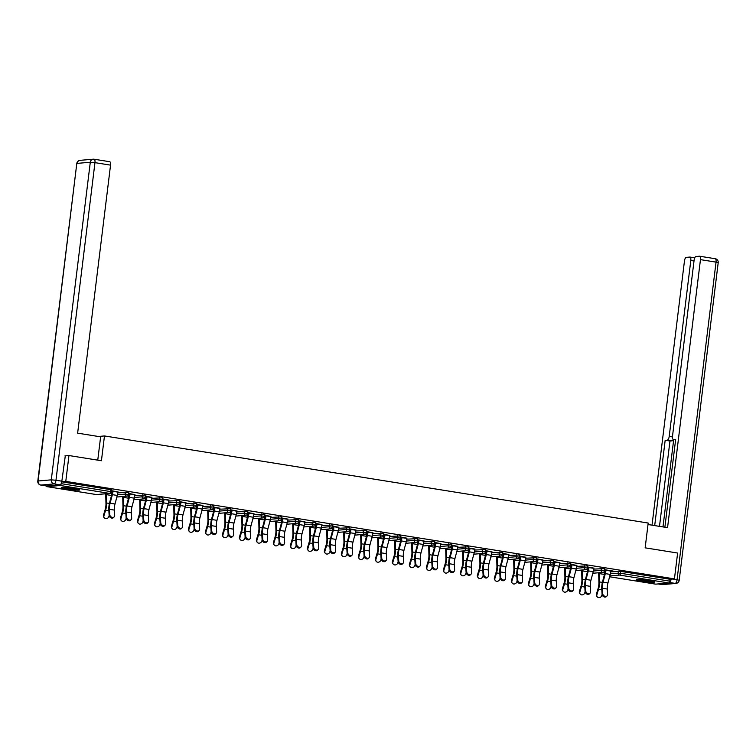 <?xml version="1.0" encoding="UTF-8"?>
<svg xmlns="http://www.w3.org/2000/svg" width="756" height="756" viewBox="0 0 756 756"><rect width="100%" height="100%" fill="white"/><g stroke="black" fill="none" stroke-linecap="round" stroke-linejoin="round"><path stroke-width="1.13" d="M66.915 489.094A9.318 0.822 -173 0 0 79.796 489.916A9.318 0.822 -173 0 0 74.192 488.461A9.318 0.822 -173 0 0 61.312 487.639A9.318 0.822 -173 0 0 66.915 489.094M641.797 581.184A9.318 0.822 -173 0 0 654.677 581.997A9.318 0.822 -173 0 0 649.073 580.551A9.318 0.822 -173 0 0 636.193 579.729A9.318 0.822 -173 0 0 641.797 581.184M111.302 494.462L111.784 494.537M128.303 497.183L128.785 497.259M145.294 499.905L145.776 499.981M162.294 502.627L162.776 502.702M179.295 505.348L179.777 505.433M196.295 508.07L196.768 508.155M213.286 510.801L213.768 510.876M230.287 513.522L230.769 513.598M247.288 516.244L247.77 516.32M264.279 518.966L264.761 519.041M281.279 521.687L281.761 521.763M298.28 524.409L298.762 524.484M315.28 527.13L315.762 527.215M332.271 529.861L332.753 529.937M349.272 532.583L349.754 532.659M366.273 535.305L366.755 535.38M383.273 538.026L383.755 538.102M400.264 540.748L400.746 540.823M417.265 543.47L417.747 543.545M434.265 546.191L434.747 546.267M451.266 548.913L451.738 548.998M468.257 551.644L468.739 551.719M485.257 554.365L485.739 554.441M502.258 557.087L502.74 557.163M519.249 559.809L519.731 559.884M536.25 562.53L536.732 562.606M553.25 565.252L553.732 565.327M570.251 567.973L570.733 568.058M587.242 570.704L587.724 570.78M604.242 573.426L604.724 573.502M64.959 455.887L68.957 455.537L101.427 460.735L104.47 435.947L98.374 436.477M104.47 435.947L648.194 523.039L645.152 547.835L677.622 553.033L674.447 578.888L670.081 579.276L620.723 571.366L620.487 573.256L669.844 581.166L670.081 579.276M669.844 581.166A1.795 0.68 99.1 0 1 668.928 582.989L655.717 584.152A1.795 0.68 99.1 0 1 655.65 584.142A1.795 0.68 99.1 0 1 655.594 584.123M68.957 455.537L65.781 481.392L674.447 578.888M46.588 485.985A1.795 0.68 -80.9 0 0 46.995 486.647A1.795 0.68 -80.9 0 0 47.061 486.647L60.272 485.494A1.795 0.68 -80.9 0 0 61.189 483.66L61.198 483.604M61.765 481.742L65.781 481.392M604.696 569.722L613.069 571.063M604.687 569.873L605.991 570.081M610.895 570.865L613.05 571.215M605.197 571.423L604.431 571.3M604.403 571.442L605.178 571.564M117.823 492.865L127.773 492.402L128.851 492.685L128.624 494.575L125.212 494.093L125.439 492.203M61.746 481.827L110.782 489.68L111.86 489.964L111.623 491.854L110.546 491.57L110.782 489.68M610.763 571.829L620.723 571.366M134.955 494.632L128.756 493.488M128.737 493.63L130.051 493.838M128.463 495.208L129.229 495.331M129.257 495.18L128.492 495.057M151.824 498.317L161.775 497.845L162.852 498.128L162.616 500.018L159.204 499.536L159.44 497.646M168.947 500.075L162.748 498.932M162.729 499.073L164.043 499.291M162.455 500.652L163.22 500.774M163.249 500.623L162.483 500.5M185.815 503.761L195.766 503.298L196.844 503.572L196.617 505.462L193.205 504.98L193.432 503.09M202.948 505.518L196.749 504.375M196.73 504.526L198.044 504.734M196.456 506.095L197.221 506.218M197.25 506.076L196.484 505.953M219.816 509.204L229.767 508.741L230.845 509.024L230.608 510.905L227.197 510.432L227.433 508.542M236.94 510.962L230.741 509.818M230.722 509.969L232.035 510.177M230.448 511.538L231.213 511.661M231.241 511.519L230.476 511.396M253.808 514.647L263.759 514.184L264.836 514.467L264.609 516.357L261.198 515.875L261.425 513.986M270.931 516.414L264.742 515.271M264.723 515.412L266.036 515.62M264.449 516.991L265.214 517.113M265.243 516.962L264.477 516.839M287.8 520.1L297.76 519.637L298.837 519.911L298.601 521.801L295.19 521.319L295.426 519.429M304.933 521.857L298.733 520.714M298.714 520.856L300.028 521.073M298.44 522.434L299.206 522.557M299.234 522.415L298.469 522.292M321.801 525.543L331.752 525.08L332.829 525.354L332.602 527.244L329.181 526.762L329.418 524.881M338.924 527.301L332.735 526.157M332.716 526.308L334.029 526.516M332.442 527.877L333.207 528M333.235 527.858L332.47 527.735M355.792 530.986L365.753 530.523L366.83 530.807L366.594 532.697L363.182 532.215L363.409 530.325M372.925 532.744L366.726 531.6M366.707 531.751L368.021 531.959M366.433 533.32L367.199 533.443M367.227 533.301L366.462 533.178M389.794 536.429L399.744 535.966L400.822 536.25L400.595 538.14L397.174 537.658L397.41 535.768M406.917 538.196L400.727 537.053M400.708 537.195L402.012 537.412M400.434 538.773L401.2 538.896M401.228 538.745L400.463 538.622M423.785 541.882L433.736 541.419L434.823 541.693L434.587 543.583L431.175 543.101L431.402 541.211M440.918 543.64L434.719 542.496M434.7 542.647L436.014 542.855M434.426 544.216L435.191 544.339M435.22 544.197L434.454 544.074M457.786 547.325L467.737 546.862L468.815 547.136L468.578 549.026L465.167 548.544L465.403 546.664M474.91 549.083L468.72 547.939M468.701 548.091L470.005 548.298M468.427 549.659L469.192 549.782M469.211 549.64L468.455 549.517M491.778 552.768L501.729 552.305L502.806 552.589L502.579 554.479L499.168 553.997L499.395 552.107M508.911 554.526L502.712 553.383M502.693 553.534L504.006 553.742M502.419 555.112L503.184 555.235M503.212 555.084L502.447 554.961M525.779 558.212L535.73 557.748L536.807 558.032L536.571 559.922L533.16 559.44L533.396 557.55M542.902 559.979L536.703 558.835M536.694 558.977L537.998 559.194M536.42 560.555L537.185 560.678M537.204 560.527L536.439 560.404M559.771 563.664L569.722 563.201L570.799 563.475L570.572 565.365L567.161 564.883L567.387 562.993M576.904 565.422L570.704 564.278M570.685 564.43L571.999 564.637M570.411 565.998L571.177 566.121M571.205 565.979L570.44 565.857M593.772 569.107L603.723 568.644L604.8 568.918L604.564 570.808L601.152 570.336L601.389 568.446M587.412 568.72L588.177 568.843M588.206 568.701L587.44 568.578M593.895 568.143L587.705 567M587.686 567.151L589 567.359M576.771 566.386L586.722 565.923L587.799 566.197L587.573 568.087L584.152 567.605L584.388 565.724M553.411 563.277L554.176 563.4M554.205 563.248L553.439 563.135M559.903 562.7L553.704 561.557M553.685 561.699L554.998 561.916M542.77 560.943L552.731 560.47L553.808 560.754L553.572 562.644L550.16 562.162L550.396 560.272M519.419 557.833L520.185 557.956M520.213 557.805L519.448 557.682M525.902 557.257L519.712 556.114M519.693 556.255L521.007 556.463M508.779 555.49L518.729 555.027L519.807 555.31L519.58 557.2L516.168 556.718L516.395 554.828M485.418 552.381L486.184 552.504M486.212 552.362L485.447 552.239M491.91 551.804L485.711 550.661M485.692 550.812L487.006 551.02M474.787 550.047L484.738 549.584L485.815 549.867L485.579 551.748L482.167 551.275L482.404 549.385M451.426 546.938L452.192 547.06M452.22 546.919L451.455 546.796M457.919 546.361L451.719 545.218M451.701 545.369L453.014 545.577M440.786 544.603L450.737 544.14L451.814 544.414L451.587 546.304L448.176 545.823L448.402 543.933M417.425 541.494L418.191 541.617M418.219 541.466L417.454 541.343M423.918 540.918L417.718 539.775M417.699 539.916L419.013 540.134M406.794 539.16L416.745 538.688L417.822 538.971L417.586 540.861L414.175 540.379L414.411 538.489M383.434 536.051L384.199 536.174M384.228 536.023L383.462 535.9M389.926 535.465L383.727 534.331M383.708 534.473L385.021 534.681M372.793 533.708L382.744 533.245L383.821 533.528L383.594 535.418L380.183 534.936L380.41 533.046M349.433 530.599L350.208 530.721M350.226 530.58L349.461 530.457M355.925 530.022L349.726 528.879M349.716 529.03L351.02 529.238M338.801 528.264L348.752 527.801L349.83 528.075L349.593 529.965L346.182 529.493L346.418 527.603M315.441 525.155L316.206 525.278M316.235 525.137L315.469 525.014M321.933 524.579L315.734 523.435M315.715 523.587L317.029 523.795M304.8 522.821L314.751 522.358L315.828 522.632L315.602 524.522L312.19 524.04L312.417 522.15M281.449 519.712L282.215 519.835M282.234 519.684L281.468 519.561M287.932 519.136L281.733 517.992M281.723 518.134L283.027 518.351M270.809 517.378L280.76 516.906L281.837 517.189L281.601 519.079L278.189 518.597L278.425 516.707M247.448 514.269L248.214 514.392M248.242 514.241L247.477 514.118M253.94 513.683L247.741 512.549M247.722 512.691L249.036 512.899M236.808 511.925L246.758 511.462L247.836 511.746L247.609 513.636L244.197 513.154L244.424 511.264M213.457 508.816L214.222 508.939M214.241 508.797L213.485 508.675M219.939 508.24L213.75 507.096M213.731 507.248L215.035 507.456M202.816 506.482L212.767 506.019L213.844 506.293L213.608 508.183L210.196 507.711L210.433 505.821M179.456 503.373L180.221 503.496M180.249 503.354L179.484 503.231M185.948 502.797L179.748 501.653M179.73 501.804L181.043 502.012M168.815 501.039L178.766 500.576L179.852 500.85L179.616 502.74L176.205 502.258L176.431 500.368M145.464 497.93L146.229 498.053M146.258 497.902L145.492 497.779M151.947 497.353L145.757 496.21M145.738 496.352L147.042 496.569M134.823 495.586L144.774 495.123L145.851 495.407L145.624 497.297L142.204 496.815L142.44 494.925M111.463 492.487L112.228 492.61M112.257 492.458L111.491 492.336M117.955 491.901L111.756 490.757M111.737 490.909L113.05 491.117M607.153 595.804L606.529 596.493A2.684 2.145 -137.8 0 1 603.846 596.786A2.684 2.145 -137.8 0 1 602.088 594.292L602.712 593.602A2.684 2.145 42.2 0 0 604.479 596.097A2.684 2.145 42.2 0 0 607.153 595.804A2.684 2.145 42.2 0 0 607.616 594.386L607.285 589.056A8.004 3.062 99.1 0 1 607.408 585.749A8.004 3.062 99.1 0 1 607.947 582.961L610.224 574.409A9.554 3.648 -80.9 0 0 610.867 571.082L610.914 570.723M602.712 593.602L602.381 588.272A8.004 3.062 99.1 0 1 602.504 584.964A8.004 3.062 99.1 0 1 603.042 582.177L605.329 573.624A9.554 3.648 -80.9 0 0 605.962 570.298L606.01 569.929M605.405 569.986L605.358 570.345A8.004 3.062 99.1 0 1 604.819 573.133L602.541 581.695A9.554 3.648 -80.9 0 0 601.899 585.012A9.554 3.648 -80.9 0 0 601.757 588.962L602.088 594.292M599.338 572.689A8.004 3.062 -80.9 0 0 599.338 573.615L599.546 581.95A9.554 3.648 99.1 0 1 599.376 585.238A9.554 3.648 99.1 0 1 598.544 589.245L596.881 594.755A2.684 2.344 141.8 0 0 597.221 596.805L596.749 596.21A2.684 2.344 -38.2 0 1 596.408 594.15L598.072 588.64A8.004 3.062 -80.9 0 0 598.771 585.286A8.004 3.062 -80.9 0 0 598.913 582.536L598.705 574.201A9.554 3.648 99.1 0 1 598.714 572.746M597.221 596.805A2.684 2.344 141.8 0 0 601.785 595.539L602.107 594.481M604.252 571.63L604.384 571.649A8.004 3.062 -80.9 0 0 604.242 574.399L604.261 575.24M652.22 581.128A8.061 0.709 7 0 1 639.141 579.568A8.061 0.709 7 0 1 638.792 579.483M637.988 579.465A9.252 0.813 -173 0 0 638.196 579.521A9.252 0.813 -173 0 0 652.995 581.307M77.339 489.037A8.061 0.709 7 0 1 71.622 488.659A8.061 0.709 7 0 1 63.91 487.393M63.107 487.384A9.252 0.813 -173 0 0 71.754 488.782A9.252 0.813 -173 0 0 78.114 489.217M648.005 524.522L667.557 527.65L700.462 259.629A3.582 1.37 -80.9 0 0 699.631 256.218A3.582 1.37 -80.9 0 0 699.498 256.218L695.955 256.52A3.582 1.37 -80.9 0 0 694.112 260.187L672.519 436.108A3.582 1.37 -80.9 0 0 673.35 439.529A3.582 1.37 -80.9 0 0 673.483 439.529L675.609 439.869M664.883 527.225L675.675 439.34L673.483 439.529M694.017 260.99L690.804 260.48A3.582 1.37 -80.9 0 0 689.963 257.059A3.582 1.37 -80.9 0 0 689.831 257.059L686.287 257.371A3.582 1.37 -80.9 0 0 684.454 261.028L652.022 525.165M675.609 439.888L673.35 439.529A3.582 1.37 99.1 0 1 672.16 440.833L665.176 440.257L654.696 525.59M667.368 440.068A3.582 1.37 -80.9 0 0 669.202 436.401L672.453 436.921M690.804 260.48L669.202 436.401M669.495 582.413A3.582 1.37 -80.9 0 0 671.111 579.181M673.7 439.586L662.974 526.913M672.16 440.833L669.967 441.022L659.487 526.356M669.967 441.022L665.176 440.257M97.76 460.149L100.624 436.836L77.632 433.15L110.546 165.139L94.963 162.644L55.963 480.249L61.85 481.185L65.29 455.859M46.806 486.004L60.017 484.851L54.13 483.906L40.918 485.059L46.806 486.004A3.582 1.37 99.1 0 1 46.674 486.004A3.582 1.37 99.1 0 1 46.551 485.966M109.582 161.718A3.582 1.37 99.1 0 1 109.714 161.718A3.582 1.37 99.1 0 1 110.546 165.139M61.85 481.185A3.582 1.37 99.1 0 1 60.017 484.851M590.162 593.082L589.529 593.772A2.684 2.145 -137.8 0 1 586.854 594.065A2.684 2.145 -137.8 0 1 585.087 591.57L585.72 590.88A2.684 2.145 42.2 0 0 587.478 593.375A2.684 2.145 42.2 0 0 590.162 593.082A2.684 2.145 42.2 0 0 590.616 591.664L590.294 586.335A8.004 3.062 99.1 0 1 590.408 583.027A8.004 3.062 99.1 0 1 590.946 580.239L593.233 571.687A9.554 3.648 -80.9 0 0 593.876 568.361L593.914 567.992M585.72 590.88L585.39 585.541A8.004 3.062 99.1 0 1 585.503 582.243A8.004 3.062 99.1 0 1 586.042 579.455L588.329 570.893A9.554 3.648 -80.9 0 0 588.971 567.576L589.009 567.208M588.404 567.265L588.366 567.624A8.004 3.062 99.1 0 1 587.828 570.411L585.541 578.973A9.554 3.648 -80.9 0 0 584.898 582.29A9.554 3.648 -80.9 0 0 584.757 586.24L585.087 591.57M573.161 590.351L572.528 591.05A2.684 2.145 -137.8 0 1 569.854 591.343A2.684 2.145 -137.8 0 1 568.087 588.848L568.72 588.159A2.684 2.145 42.2 0 0 570.487 590.653A2.684 2.145 42.2 0 0 573.161 590.351A2.684 2.145 42.2 0 0 573.624 588.943L573.294 583.604A8.004 3.062 99.1 0 1 573.407 580.306A8.004 3.062 99.1 0 1 573.946 577.518L576.233 568.956A9.554 3.648 -80.9 0 0 576.875 565.639L576.923 565.271M568.72 588.159L568.389 582.819A8.004 3.062 99.1 0 1 568.512 579.521A8.004 3.062 99.1 0 1 569.041 576.733L571.328 568.172A9.554 3.648 -80.9 0 0 571.971 564.855L572.018 564.486M571.413 564.543L571.366 564.902A8.004 3.062 99.1 0 1 570.827 567.69L568.54 576.242A9.554 3.648 -80.9 0 0 567.898 579.568A9.554 3.648 -80.9 0 0 567.756 583.519L568.087 588.848M556.161 587.629L555.528 588.329A2.684 2.145 -137.8 0 1 552.853 588.622A2.684 2.145 -137.8 0 1 551.086 586.127L551.719 585.437A2.684 2.145 42.2 0 0 553.486 587.932A2.684 2.145 42.2 0 0 556.161 587.629A2.684 2.145 42.2 0 0 556.624 586.221L556.293 580.882A8.004 3.062 99.1 0 1 556.416 577.584A8.004 3.062 99.1 0 1 556.955 574.796L559.232 566.235A9.554 3.648 -80.9 0 0 559.875 562.918L559.922 562.549M551.719 585.437L551.389 580.098A8.004 3.062 99.1 0 1 551.511 576.79A8.004 3.062 99.1 0 1 552.05 574.012L554.328 565.45A9.554 3.648 -80.9 0 0 554.97 562.124L555.017 561.765M554.413 561.821L554.365 562.18A8.004 3.062 99.1 0 1 553.827 564.968L551.54 573.52A9.554 3.648 -80.9 0 0 550.907 576.847A9.554 3.648 -80.9 0 0 550.765 580.797L551.086 586.127M539.16 584.908L538.537 585.607A2.684 2.145 -137.8 0 1 535.853 585.9A2.684 2.145 -137.8 0 1 534.095 583.405L534.719 582.715A2.684 2.145 42.2 0 0 536.486 585.201A2.684 2.145 42.2 0 0 539.16 584.908A2.684 2.145 42.2 0 0 539.623 583.5L539.293 578.16A8.004 3.062 99.1 0 1 539.415 574.853A8.004 3.062 99.1 0 1 539.954 572.075L542.241 563.513A9.554 3.648 -80.9 0 0 542.874 560.187L542.921 559.827M534.719 582.715L534.397 577.376A8.004 3.062 99.1 0 1 534.511 574.069A8.004 3.062 99.1 0 1 535.05 571.29L537.336 562.729A9.554 3.648 -80.9 0 0 537.979 559.402L538.017 559.043M537.412 559.1L537.365 559.459A8.004 3.062 99.1 0 1 536.826 562.247L534.549 570.799A9.554 3.648 -80.9 0 0 533.906 574.125A9.554 3.648 -80.9 0 0 533.764 578.066L534.095 583.405M522.169 582.186L521.536 582.876A2.684 2.145 -137.8 0 1 518.862 583.178A2.684 2.145 -137.8 0 1 517.095 580.684L517.728 579.984A2.684 2.145 42.2 0 0 519.485 582.479A2.684 2.145 42.2 0 0 522.169 582.186A2.684 2.145 42.2 0 0 522.623 580.769L522.302 575.439A8.004 3.062 99.1 0 1 522.415 572.131A8.004 3.062 99.1 0 1 522.954 569.353L525.24 560.791A9.554 3.648 -80.9 0 0 525.883 557.465L525.921 557.106M517.728 579.984L517.397 574.654A8.004 3.062 99.1 0 1 517.51 571.347A8.004 3.062 99.1 0 1 518.049 568.569L520.336 560.007A9.554 3.648 -80.9 0 0 520.978 556.681L521.026 556.322M520.412 556.369L520.374 556.737A8.004 3.062 99.1 0 1 519.835 559.516L517.548 568.077A9.554 3.648 -80.9 0 0 516.906 571.404A9.554 3.648 -80.9 0 0 516.764 575.344L517.095 580.684M582.337 569.967A8.004 3.062 -80.9 0 0 582.337 570.893L582.545 579.228A9.554 3.648 99.1 0 1 582.375 582.517A9.554 3.648 99.1 0 1 581.544 586.524L579.88 592.024A2.684 2.344 141.8 0 0 580.221 594.084L579.757 593.488A2.684 2.344 -38.2 0 1 579.408 591.428L581.071 585.919A8.004 3.062 -80.9 0 0 581.77 582.564A8.004 3.062 -80.9 0 0 581.912 579.814L581.704 571.479A9.554 3.648 99.1 0 1 581.723 570.024M580.221 594.084A2.684 2.344 141.8 0 0 584.785 592.817L585.106 591.759M587.251 568.909L587.384 568.928A8.004 3.062 -80.9 0 0 587.242 571.678L587.261 572.519M565.346 567.246A8.004 3.062 -80.9 0 0 565.337 568.162L565.554 576.507A9.554 3.648 99.1 0 1 565.384 579.786A9.554 3.648 99.1 0 1 564.543 583.793L562.889 589.302A2.684 2.344 141.8 0 0 563.229 591.362L562.757 590.767A2.684 2.344 -38.2 0 1 562.417 588.707L564.07 583.197A8.004 3.062 -80.9 0 0 564.77 579.843A8.004 3.062 -80.9 0 0 564.912 577.093L564.704 568.758A9.554 3.648 99.1 0 1 564.723 567.302M563.229 591.362A2.684 2.344 141.8 0 0 567.784 590.086L568.106 589.037M570.251 566.178L570.383 566.206A8.004 3.062 -80.9 0 0 570.241 568.956L570.27 569.788M548.346 564.524A8.004 3.062 -80.9 0 0 548.346 565.441L548.554 573.785A9.554 3.648 99.1 0 1 548.383 577.064A9.554 3.648 99.1 0 1 547.552 581.071L545.889 586.58A2.684 2.344 141.8 0 0 546.229 588.64L545.756 588.036A2.684 2.344 -38.2 0 1 545.416 585.985L547.079 580.476A8.004 3.062 -80.9 0 0 547.779 577.121A8.004 3.062 -80.9 0 0 547.92 574.371L547.713 566.027A9.554 3.648 99.1 0 1 547.722 564.581M546.229 588.64A2.684 2.344 141.8 0 0 550.793 587.365L551.105 586.306M553.26 563.456L553.392 563.475A8.004 3.062 -80.9 0 0 553.25 566.225L553.269 567.066M531.345 561.803A8.004 3.062 -80.9 0 0 531.345 562.719L531.553 571.063A9.554 3.648 99.1 0 1 531.383 574.343A9.554 3.648 99.1 0 1 530.551 578.349L528.888 583.859A2.684 2.344 141.8 0 0 529.228 585.919L528.756 585.314A2.684 2.344 -38.2 0 1 528.416 583.263L530.079 577.754A8.004 3.062 -80.9 0 0 530.778 574.399A8.004 3.062 -80.9 0 0 530.92 571.649L530.712 563.305A9.554 3.648 99.1 0 1 530.721 561.859M529.228 585.919A2.684 2.344 141.8 0 0 533.793 584.643L534.114 583.585M536.259 560.735L536.391 560.754A8.004 3.062 -80.9 0 0 536.25 563.503L536.269 564.345M514.345 559.081A8.004 3.062 -80.9 0 0 514.345 559.998L514.553 568.342A9.554 3.648 99.1 0 1 514.382 571.621A9.554 3.648 99.1 0 1 513.551 575.628L511.888 581.137A2.684 2.344 141.8 0 0 512.228 583.188L511.765 582.592A2.684 2.344 -38.2 0 1 511.425 580.542L513.078 575.032A8.004 3.062 -80.9 0 0 513.778 571.678A8.004 3.062 -80.9 0 0 513.919 568.928L513.711 560.583A9.554 3.648 99.1 0 1 513.73 559.128M512.228 583.188A2.684 2.344 141.8 0 0 516.792 581.922L517.113 580.863M519.259 558.013L519.391 558.032A8.004 3.062 -80.9 0 0 519.249 560.782L519.268 561.623M505.169 579.465L504.535 580.154A2.684 2.145 -137.8 0 1 501.861 580.457A2.684 2.145 -137.8 0 1 500.094 577.962L500.727 577.263A2.684 2.145 42.2 0 0 502.494 579.757A2.684 2.145 42.2 0 0 505.169 579.465A2.684 2.145 42.2 0 0 505.632 578.047L505.301 572.717A8.004 3.062 99.1 0 1 505.414 569.41A8.004 3.062 99.1 0 1 505.953 566.631L508.24 558.07A9.554 3.648 -80.9 0 0 508.882 554.743L508.93 554.384M500.727 577.263L500.396 571.933A8.004 3.062 99.1 0 1 500.519 568.625A8.004 3.062 99.1 0 1 501.048 565.838L503.335 557.285A9.554 3.648 -80.9 0 0 503.978 553.959L504.025 553.6M503.42 553.647L503.373 554.016A8.004 3.062 99.1 0 1 502.834 556.794L500.548 565.356A9.554 3.648 -80.9 0 0 499.905 568.682A9.554 3.648 -80.9 0 0 499.763 572.623L500.094 577.962M497.353 556.359A8.004 3.062 -80.9 0 0 497.344 557.276L497.561 565.62A9.554 3.648 99.1 0 1 497.391 568.899A9.554 3.648 99.1 0 1 496.55 572.906L494.897 578.416A2.684 2.344 141.8 0 0 495.237 580.466L494.764 579.871A2.684 2.344 -38.2 0 1 494.424 577.811L496.078 572.311A8.004 3.062 -80.9 0 0 496.777 568.956A8.004 3.062 -80.9 0 0 496.928 566.206L496.711 557.862A9.554 3.648 99.1 0 1 496.73 556.407M495.237 580.466A2.684 2.344 141.8 0 0 499.801 579.2L500.113 578.142M502.267 555.291L502.39 555.31A8.004 3.062 -80.9 0 0 502.249 558.06L502.277 558.901M488.168 576.743L487.544 577.433A2.684 2.145 -137.8 0 1 484.861 577.726A2.684 2.145 -137.8 0 1 483.103 575.24L483.727 574.541A2.684 2.145 42.2 0 0 485.494 577.036A2.684 2.145 42.2 0 0 488.168 576.743A2.684 2.145 42.2 0 0 488.631 575.325L488.3 569.996A8.004 3.062 99.1 0 1 488.423 566.688A8.004 3.062 99.1 0 1 488.962 563.9L491.239 555.348A9.554 3.648 -80.9 0 0 491.882 552.022L491.929 551.663M483.727 574.541L483.396 569.211A8.004 3.062 99.1 0 1 483.519 565.904A8.004 3.062 99.1 0 1 484.057 563.116L486.335 554.564A9.554 3.648 -80.9 0 0 486.977 551.237L487.025 550.878M486.42 550.926L486.373 551.294A8.004 3.062 99.1 0 1 485.834 554.072L483.556 562.634A9.554 3.648 -80.9 0 0 482.914 565.96A9.554 3.648 -80.9 0 0 482.772 569.901L483.103 575.24M480.353 553.628A8.004 3.062 -80.9 0 0 480.353 554.554L480.561 562.889A9.554 3.648 99.1 0 1 480.391 566.178A9.554 3.648 99.1 0 1 479.559 570.185L477.896 575.694A2.684 2.344 141.8 0 0 478.236 577.745L477.764 577.149A2.684 2.344 -38.2 0 1 477.423 575.089L479.087 569.58A8.004 3.062 -80.9 0 0 479.786 566.225A8.004 3.062 -80.9 0 0 479.928 563.485L479.72 555.14A9.554 3.648 99.1 0 1 479.729 553.685M478.236 577.745A2.684 2.344 141.8 0 0 482.8 576.478L483.112 575.42M485.267 552.57L485.399 552.589A8.004 3.062 -80.9 0 0 485.257 555.339L485.276 556.18M471.168 574.021L470.544 574.711A2.684 2.145 -137.8 0 1 467.87 575.004A2.684 2.145 -137.8 0 1 466.102 572.509L466.726 571.819A2.684 2.145 42.2 0 0 468.493 574.314A2.684 2.145 42.2 0 0 471.168 574.021A2.684 2.145 42.2 0 0 471.631 572.604L471.3 567.274A8.004 3.062 99.1 0 1 471.423 563.967A8.004 3.062 99.1 0 1 471.961 561.179L474.248 552.627A9.554 3.648 -80.9 0 0 474.881 549.3L474.929 548.941M466.726 571.819L466.405 566.48A8.004 3.062 99.1 0 1 466.518 563.182A8.004 3.062 99.1 0 1 467.057 560.394L469.344 551.842A9.554 3.648 -80.9 0 0 469.986 548.516L470.024 548.147M469.419 548.204L469.372 548.563A8.004 3.062 99.1 0 1 468.843 551.351L466.556 559.913A9.554 3.648 -80.9 0 0 465.913 563.229A9.554 3.648 -80.9 0 0 465.772 567.18L466.102 572.509M463.352 550.907A8.004 3.062 -80.9 0 0 463.352 551.833L463.56 560.168A9.554 3.648 99.1 0 1 463.39 563.456A9.554 3.648 99.1 0 1 462.559 567.463L460.895 572.963A2.684 2.344 141.8 0 0 461.236 575.023L460.763 574.428A2.684 2.344 -38.2 0 1 460.423 572.368L462.086 566.858A8.004 3.062 -80.9 0 0 462.785 563.503A8.004 3.062 -80.9 0 0 462.927 560.754L462.719 552.419A9.554 3.648 99.1 0 1 462.738 550.963M461.236 575.023A2.684 2.344 141.8 0 0 465.8 573.757L466.121 572.698M468.266 549.848L468.399 549.867A8.004 3.062 -80.9 0 0 468.257 552.617L468.276 553.458M454.176 571.29L453.543 571.99A2.684 2.145 -137.8 0 1 450.869 572.283A2.684 2.145 -137.8 0 1 449.102 569.788L449.735 569.098A2.684 2.145 42.2 0 0 451.493 571.593A2.684 2.145 42.2 0 0 454.176 571.29A2.684 2.145 42.2 0 0 454.639 569.882L454.309 564.543A8.004 3.062 99.1 0 1 454.422 561.245A8.004 3.062 99.1 0 1 454.961 558.457L457.248 549.905A9.554 3.648 -80.9 0 0 457.89 546.579L457.928 546.21M449.735 569.098L449.404 563.759A8.004 3.062 99.1 0 1 449.518 560.461A8.004 3.062 99.1 0 1 450.056 557.673L452.343 549.111A9.554 3.648 -80.9 0 0 452.986 545.794L453.033 545.426M452.419 545.482L452.381 545.841A8.004 3.062 99.1 0 1 451.842 548.629L449.555 557.191A9.554 3.648 -80.9 0 0 448.913 560.508A9.554 3.648 -80.9 0 0 448.771 564.458L449.102 569.788M446.361 548.185A8.004 3.062 -80.9 0 0 446.352 549.111L446.56 557.446A9.554 3.648 99.1 0 1 446.39 560.735A9.554 3.648 99.1 0 1 445.558 564.732L443.895 570.241A2.684 2.344 141.8 0 0 444.245 572.301L443.772 571.706A2.684 2.344 -38.2 0 1 443.432 569.646L445.086 564.137A8.004 3.062 -80.9 0 0 445.785 560.782A8.004 3.062 -80.9 0 0 445.927 558.032L445.719 549.697A9.554 3.648 99.1 0 1 445.738 548.242M444.245 572.301A2.684 2.344 141.8 0 0 448.799 571.026L449.121 569.977M451.266 547.117L451.398 547.146A8.004 3.062 -80.9 0 0 451.256 549.895L451.275 550.737M437.176 568.569L436.543 569.268A2.684 2.145 -137.8 0 1 433.868 569.561A2.684 2.145 -137.8 0 1 432.101 567.066L432.734 566.376A2.684 2.145 42.2 0 0 434.502 568.871A2.684 2.145 42.2 0 0 437.176 568.569A2.684 2.145 42.2 0 0 437.639 567.161L437.308 561.821A8.004 3.062 99.1 0 1 437.431 558.523A8.004 3.062 99.1 0 1 437.96 555.736L440.247 547.174A9.554 3.648 -80.9 0 0 440.89 543.857L440.937 543.488M432.734 566.376L432.404 561.037A8.004 3.062 99.1 0 1 432.526 557.739A8.004 3.062 99.1 0 1 433.065 554.951L435.343 546.39A9.554 3.648 -80.9 0 0 435.985 543.073L436.032 542.704M435.428 542.761L435.38 543.12A8.004 3.062 99.1 0 1 434.842 545.908L432.555 554.46A9.554 3.648 -80.9 0 0 431.912 557.786A9.554 3.648 -80.9 0 0 431.78 561.736L432.101 567.066M429.361 545.463A8.004 3.062 -80.9 0 0 429.361 546.38L429.569 554.724A9.554 3.648 99.1 0 1 429.399 558.004A9.554 3.648 99.1 0 1 428.558 562.01L426.904 567.52A2.684 2.344 141.8 0 0 427.244 569.58L426.771 568.975A2.684 2.344 -38.2 0 1 426.431 566.924L428.094 561.415A8.004 3.062 -80.9 0 0 428.794 558.06A8.004 3.062 -80.9 0 0 428.935 555.31L428.718 546.966A9.554 3.648 99.1 0 1 428.737 545.52M427.244 569.58A2.684 2.344 141.8 0 0 431.808 568.304L432.12 567.255M434.275 544.396L434.398 544.424A8.004 3.062 -80.9 0 0 434.256 547.174L434.284 548.005M420.175 565.847L419.552 566.546A2.684 2.145 -137.8 0 1 416.868 566.839A2.684 2.145 -137.8 0 1 415.11 564.345L415.734 563.655A2.684 2.145 42.2 0 0 417.501 566.14A2.684 2.145 42.2 0 0 420.175 565.847A2.684 2.145 42.2 0 0 420.638 564.439L420.308 559.1A8.004 3.062 99.1 0 1 420.43 555.802A8.004 3.062 99.1 0 1 420.969 553.014L423.247 544.452A9.554 3.648 -80.9 0 0 423.889 541.135L423.936 540.767M415.734 563.655L415.403 558.315A8.004 3.062 99.1 0 1 415.526 555.008A8.004 3.062 99.1 0 1 416.065 552.23L418.351 543.668A9.554 3.648 -80.9 0 0 418.985 540.342L419.032 539.982M418.427 540.039L418.38 540.398A8.004 3.062 99.1 0 1 417.841 543.186L415.564 551.738A9.554 3.648 -80.9 0 0 414.921 555.065A9.554 3.648 -80.9 0 0 414.779 559.015L415.11 564.345M412.36 542.742A8.004 3.062 -80.9 0 0 412.36 543.658L412.568 552.003A9.554 3.648 99.1 0 1 412.398 555.282A9.554 3.648 99.1 0 1 411.566 559.289L409.903 564.798A2.684 2.344 141.8 0 0 410.243 566.858L409.771 566.253A2.684 2.344 -38.2 0 1 409.431 564.203L411.094 558.693A8.004 3.062 -80.9 0 0 411.793 555.339A8.004 3.062 -80.9 0 0 411.935 552.589L411.727 544.244A9.554 3.648 99.1 0 1 411.736 542.799M410.243 566.858A2.684 2.344 141.8 0 0 414.808 565.582L415.129 564.524M417.274 541.674L417.406 541.693A8.004 3.062 -80.9 0 0 417.265 544.443L417.284 545.284M403.175 563.125L402.551 563.825A2.684 2.145 -137.8 0 1 399.877 564.118A2.684 2.145 -137.8 0 1 398.11 561.623L398.733 560.924A2.684 2.145 42.2 0 0 400.5 563.418A2.684 2.145 42.2 0 0 403.175 563.125A2.684 2.145 42.2 0 0 403.638 561.717L403.317 556.378A8.004 3.062 99.1 0 1 403.43 553.071A8.004 3.062 99.1 0 1 403.969 550.292L406.255 541.731A9.554 3.648 -80.9 0 0 406.898 538.404L406.936 538.045M398.733 560.924L398.412 555.594A8.004 3.062 99.1 0 1 398.525 552.286A8.004 3.062 99.1 0 1 399.064 549.508L401.351 540.946A9.554 3.648 -80.9 0 0 401.994 537.62L402.031 537.261M401.427 537.318L401.379 537.677A8.004 3.062 99.1 0 1 400.85 540.455L398.563 549.017A9.554 3.648 -80.9 0 0 397.921 552.343A9.554 3.648 -80.9 0 0 397.779 556.284L398.11 561.623M395.36 540.02A8.004 3.062 -80.9 0 0 395.36 540.937L395.568 549.281A9.554 3.648 99.1 0 1 395.397 552.56A9.554 3.648 99.1 0 1 394.566 556.567L392.903 562.077A2.684 2.344 141.8 0 0 393.243 564.127L392.77 563.532A2.684 2.344 -38.2 0 1 392.43 561.481L394.093 555.972A8.004 3.062 -80.9 0 0 394.793 552.617A8.004 3.062 -80.9 0 0 394.934 549.867L394.726 541.523A9.554 3.648 99.1 0 1 394.745 540.077M393.243 564.127A2.684 2.344 141.8 0 0 397.807 562.861L398.128 561.803M400.274 538.952L400.406 538.971A8.004 3.062 -80.9 0 0 400.264 541.721L400.283 542.562M386.184 560.404L385.551 561.094A2.684 2.145 -137.8 0 1 382.876 561.396A2.684 2.145 -137.8 0 1 381.109 558.901L381.742 558.202A2.684 2.145 42.2 0 0 383.509 560.697A2.684 2.145 42.2 0 0 386.184 560.404A2.684 2.145 42.2 0 0 386.647 558.986L386.316 553.657A8.004 3.062 99.1 0 1 386.429 550.349A8.004 3.062 99.1 0 1 386.968 547.571L389.255 539.009A9.554 3.648 -80.9 0 0 389.898 535.683L389.945 535.324M381.742 558.202L381.411 552.872A8.004 3.062 99.1 0 1 381.525 549.565A8.004 3.062 99.1 0 1 382.063 546.786L384.35 538.225A9.554 3.648 -80.9 0 0 384.993 534.898L385.04 534.539M384.426 534.587L384.388 534.955A8.004 3.062 99.1 0 1 383.85 537.733L381.563 546.295A9.554 3.648 -80.9 0 0 380.92 549.621A9.554 3.648 -80.9 0 0 380.778 553.562L381.109 558.901M378.369 537.299A8.004 3.062 -80.9 0 0 378.359 538.215L378.576 546.56A9.554 3.648 99.1 0 1 378.406 549.839A9.554 3.648 99.1 0 1 377.565 553.846L375.912 559.355A2.684 2.344 141.8 0 0 376.252 561.406L375.779 560.81A2.684 2.344 -38.2 0 1 375.439 558.76L377.093 553.25A8.004 3.062 -80.9 0 0 377.792 549.895A8.004 3.062 -80.9 0 0 377.934 547.146L377.726 538.801A9.554 3.648 99.1 0 1 377.745 537.346M376.252 561.406A2.684 2.344 141.8 0 0 380.807 560.139L381.128 559.081M383.273 536.231L383.405 536.25A8.004 3.062 -80.9 0 0 383.264 539L383.283 539.841M369.183 557.682L368.55 558.372A2.684 2.145 -137.8 0 1 365.876 558.675A2.684 2.145 -137.8 0 1 364.108 556.18L364.742 555.48A2.684 2.145 42.2 0 0 366.509 557.975A2.684 2.145 42.2 0 0 369.183 557.682A2.684 2.145 42.2 0 0 369.646 556.265L369.315 550.935A8.004 3.062 99.1 0 1 369.438 547.627A8.004 3.062 99.1 0 1 369.967 544.849L372.254 536.288A9.554 3.648 -80.9 0 0 372.897 532.961L372.944 532.602M364.742 555.48L364.411 550.151A8.004 3.062 99.1 0 1 364.534 546.843A8.004 3.062 99.1 0 1 365.072 544.055L367.35 535.503A9.554 3.648 -80.9 0 0 367.992 532.177L368.04 531.818M367.435 531.865L367.388 532.233A8.004 3.062 99.1 0 1 366.849 535.012L364.562 543.573A9.554 3.648 -80.9 0 0 363.929 546.9A9.554 3.648 -80.9 0 0 363.787 550.84L364.108 556.18M361.368 534.577A8.004 3.062 -80.9 0 0 361.368 535.494L361.576 543.838A9.554 3.648 99.1 0 1 361.406 547.117A9.554 3.648 99.1 0 1 360.565 551.124L358.911 556.633A2.684 2.344 141.8 0 0 359.251 558.684L358.779 558.089A2.684 2.344 -38.2 0 1 358.438 556.029L360.102 550.529A8.004 3.062 -80.9 0 0 360.801 547.174A8.004 3.062 -80.9 0 0 360.943 544.424L360.725 536.08A9.554 3.648 99.1 0 1 360.744 534.624M359.251 558.684A2.684 2.344 141.8 0 0 363.816 557.418L364.127 556.359M366.282 533.509L366.414 533.528A8.004 3.062 -80.9 0 0 366.263 536.278L366.291 537.119M352.183 554.961L351.559 555.651A2.684 2.145 -137.8 0 1 348.875 555.943A2.684 2.145 -137.8 0 1 347.117 553.458L347.741 552.759A2.684 2.145 42.2 0 0 349.508 555.254A2.684 2.145 42.2 0 0 352.183 554.961A2.684 2.145 42.2 0 0 352.646 553.543L352.315 548.213A8.004 3.062 99.1 0 1 352.438 544.906A8.004 3.062 99.1 0 1 352.976 542.118L355.254 533.566A9.554 3.648 -80.9 0 0 355.896 530.24L355.944 529.88M347.741 552.759L347.41 547.429A8.004 3.062 99.1 0 1 347.533 544.122A8.004 3.062 99.1 0 1 348.072 541.334L350.359 532.782A9.554 3.648 -80.9 0 0 350.992 529.455L351.039 529.096M350.434 529.143L350.387 529.502A8.004 3.062 99.1 0 1 349.848 532.29L347.571 540.852A9.554 3.648 -80.9 0 0 346.928 544.169A9.554 3.648 -80.9 0 0 346.787 548.119L347.117 553.458M344.367 531.846A8.004 3.062 -80.9 0 0 344.367 532.772L344.575 541.107A9.554 3.648 99.1 0 1 344.405 544.396A9.554 3.648 99.1 0 1 343.574 548.402L341.91 553.912A2.684 2.344 141.8 0 0 342.251 555.962L341.778 555.367A2.684 2.344 -38.2 0 1 341.438 553.307L343.101 547.798A8.004 3.062 -80.9 0 0 343.8 544.443A8.004 3.062 -80.9 0 0 343.942 541.693L343.734 533.358A9.554 3.648 99.1 0 1 343.744 531.903M342.251 555.962A2.684 2.344 141.8 0 0 346.815 554.696L347.136 553.638M349.281 530.788L349.414 530.807A8.004 3.062 -80.9 0 0 349.272 533.556L349.291 534.397M335.191 552.239L334.558 552.929A2.684 2.145 -137.8 0 1 331.884 553.222A2.684 2.145 -137.8 0 1 330.117 550.727L330.75 550.037A2.684 2.145 42.2 0 0 332.508 552.532A2.684 2.145 42.2 0 0 335.191 552.239A2.684 2.145 42.2 0 0 335.645 550.822L335.324 545.492A8.004 3.062 99.1 0 1 335.437 542.184A8.004 3.062 99.1 0 1 335.976 539.397L338.263 530.844A9.554 3.648 -80.9 0 0 338.905 527.518L338.943 527.159M330.75 550.037L330.419 544.698A8.004 3.062 99.1 0 1 330.533 541.4A8.004 3.062 99.1 0 1 331.071 538.612L333.358 530.05A9.554 3.648 -80.9 0 0 334.001 526.734L334.039 526.365M333.434 526.422L333.396 526.781A8.004 3.062 99.1 0 1 332.857 529.569L330.57 538.13A9.554 3.648 -80.9 0 0 329.928 541.447A9.554 3.648 -80.9 0 0 329.786 545.397L330.117 550.727M327.367 529.124A8.004 3.062 -80.9 0 0 327.367 530.05L327.575 538.385A9.554 3.648 99.1 0 1 327.405 541.674A9.554 3.648 99.1 0 1 326.573 545.681L324.91 551.181A2.684 2.344 141.8 0 0 325.25 553.241L324.787 552.645A2.684 2.344 -38.2 0 1 324.437 550.585L326.101 545.076A8.004 3.062 -80.9 0 0 326.8 541.721A8.004 3.062 -80.9 0 0 326.942 538.971L326.734 530.636A9.554 3.648 99.1 0 1 326.753 529.181M325.25 553.241A2.684 2.344 141.8 0 0 329.814 551.975L330.136 550.916M332.281 528.066L332.413 528.085A8.004 3.062 -80.9 0 0 332.271 530.835L332.29 531.676M318.191 549.508L317.558 550.207A2.684 2.145 -137.8 0 1 314.883 550.5A2.684 2.145 -137.8 0 1 313.116 548.005L313.749 547.316A2.684 2.145 42.2 0 0 315.517 549.81A2.684 2.145 42.2 0 0 318.191 549.508A2.684 2.145 42.2 0 0 318.654 548.1L318.323 542.761A8.004 3.062 99.1 0 1 318.437 539.463A8.004 3.062 99.1 0 1 318.975 536.675L321.262 528.113A9.554 3.648 -80.9 0 0 321.905 524.796L321.952 524.428M313.749 547.316L313.419 541.976A8.004 3.062 99.1 0 1 313.542 538.678A8.004 3.062 99.1 0 1 314.071 535.891L316.358 527.329A9.554 3.648 -80.9 0 0 317 524.012L317.047 523.643M316.443 523.7L316.395 524.059A8.004 3.062 99.1 0 1 315.857 526.847L313.57 535.399A9.554 3.648 -80.9 0 0 312.927 538.726A9.554 3.648 -80.9 0 0 312.786 542.676L313.116 548.005M310.376 526.403A8.004 3.062 -80.9 0 0 310.366 527.319L310.584 535.664A9.554 3.648 99.1 0 1 310.414 538.952A9.554 3.648 99.1 0 1 309.573 542.95L307.919 548.459A2.684 2.344 141.8 0 0 308.259 550.519L307.786 549.924A2.684 2.344 -38.2 0 1 307.446 547.864L309.1 542.354A8.004 3.062 -80.9 0 0 309.799 539A8.004 3.062 -80.9 0 0 309.941 536.25L309.733 527.915A9.554 3.648 99.1 0 1 309.752 526.46M308.259 550.519A2.684 2.344 141.8 0 0 312.814 549.243L313.135 548.194M315.28 525.335L315.413 525.363A8.004 3.062 -80.9 0 0 315.271 528.113L315.299 528.954M301.19 546.786L300.557 547.486A2.684 2.145 -137.8 0 1 297.883 547.779A2.684 2.145 -137.8 0 1 296.116 545.284L296.749 544.594A2.684 2.145 42.2 0 0 298.516 547.089A2.684 2.145 42.2 0 0 301.19 546.786A2.684 2.145 42.2 0 0 301.653 545.378L301.323 540.039A8.004 3.062 99.1 0 1 301.446 536.741A8.004 3.062 99.1 0 1 301.984 533.953L304.262 525.392A9.554 3.648 -80.9 0 0 304.904 522.075L304.951 521.706M296.749 544.594L296.418 539.255A8.004 3.062 99.1 0 1 296.541 535.947A8.004 3.062 99.1 0 1 297.08 533.169L299.357 524.607A9.554 3.648 -80.9 0 0 300 521.281L300.047 520.922M299.442 520.978L299.395 521.338A8.004 3.062 99.1 0 1 298.856 524.125L296.569 532.678A9.554 3.648 -80.9 0 0 295.936 536.004A9.554 3.648 -80.9 0 0 295.794 539.954L296.116 545.284M293.375 523.681A8.004 3.062 -80.9 0 0 293.375 524.598L293.583 532.942A9.554 3.648 99.1 0 1 293.413 536.221A9.554 3.648 99.1 0 1 292.581 540.228L290.918 545.737A2.684 2.344 141.8 0 0 291.258 547.798L290.786 547.193A2.684 2.344 -38.2 0 1 290.446 545.142L292.109 539.633A8.004 3.062 -80.9 0 0 292.808 536.278A8.004 3.062 -80.9 0 0 292.95 533.528L292.742 525.184A9.554 3.648 99.1 0 1 292.752 523.738M291.258 547.798A2.684 2.344 141.8 0 0 295.823 546.522L296.135 545.473M298.289 522.613L298.422 522.642A8.004 3.062 -80.9 0 0 298.28 525.382L298.299 526.223M284.19 544.065L283.566 544.764A2.684 2.145 -137.8 0 1 280.882 545.057A2.684 2.145 -137.8 0 1 279.125 542.562L279.748 541.872A2.684 2.145 42.2 0 0 281.515 544.358A2.684 2.145 42.2 0 0 284.19 544.065A2.684 2.145 42.2 0 0 284.653 542.657L284.322 537.318A8.004 3.062 99.1 0 1 284.445 534.01A8.004 3.062 99.1 0 1 284.984 531.232L287.271 522.67A9.554 3.648 -80.9 0 0 287.904 519.344L287.951 518.985M279.748 541.872L279.427 536.533A8.004 3.062 99.1 0 1 279.54 533.226A8.004 3.062 99.1 0 1 280.079 530.447L282.366 521.886A9.554 3.648 -80.9 0 0 283.009 518.559L283.046 518.2M282.442 518.257L282.394 518.616A8.004 3.062 99.1 0 1 281.856 521.404L279.578 529.956A9.554 3.648 -80.9 0 0 278.936 533.282A9.554 3.648 -80.9 0 0 278.794 537.223L279.125 542.562M276.375 520.96A8.004 3.062 -80.9 0 0 276.375 521.876L276.583 530.221A9.554 3.648 99.1 0 1 276.412 533.5A9.554 3.648 99.1 0 1 275.581 537.507L273.918 543.016A2.684 2.344 141.8 0 0 274.258 545.076L273.785 544.471A2.684 2.344 -38.2 0 1 273.445 542.421L275.108 536.911A8.004 3.062 -80.9 0 0 275.808 533.556A8.004 3.062 -80.9 0 0 275.949 530.807L275.742 522.462A9.554 3.648 99.1 0 1 275.751 521.016M274.258 545.076A2.684 2.344 141.8 0 0 278.822 543.8L279.144 542.742M281.289 519.892L281.421 519.911A8.004 3.062 -80.9 0 0 281.279 522.661L281.298 523.502M267.199 541.343L266.566 542.033A2.684 2.145 -137.8 0 1 263.891 542.335A2.684 2.145 -137.8 0 1 262.124 539.841L262.757 539.141A2.684 2.145 42.2 0 0 264.515 541.636A2.684 2.145 42.2 0 0 267.199 541.343A2.684 2.145 42.2 0 0 267.652 539.935L267.331 534.596A8.004 3.062 99.1 0 1 267.444 531.288A8.004 3.062 99.1 0 1 267.983 528.51L270.27 519.948A9.554 3.648 -80.9 0 0 270.913 516.622L270.95 516.263M262.757 539.141L262.426 533.812A8.004 3.062 99.1 0 1 262.54 530.504A8.004 3.062 99.1 0 1 263.079 527.726L265.365 519.164A9.554 3.648 -80.9 0 0 266.008 515.838L266.055 515.479M265.441 515.526L265.403 515.894A8.004 3.062 99.1 0 1 264.865 518.673L262.578 527.234A9.554 3.648 -80.9 0 0 261.935 530.561A9.554 3.648 -80.9 0 0 261.793 534.501L262.124 539.841M259.374 518.238A8.004 3.062 -80.9 0 0 259.374 519.155L259.582 527.499A9.554 3.648 99.1 0 1 259.412 530.778A9.554 3.648 99.1 0 1 258.58 534.785L256.917 540.294A2.684 2.344 141.8 0 0 257.257 542.345L256.794 541.75A2.684 2.344 -38.2 0 1 256.454 539.699L258.108 534.19A8.004 3.062 -80.9 0 0 258.807 530.835A8.004 3.062 -80.9 0 0 258.949 528.085L258.741 519.741A9.554 3.648 99.1 0 1 258.76 518.295M257.257 542.345A2.684 2.344 141.8 0 0 261.822 541.079L262.143 540.02M264.288 517.17L264.42 517.189A8.004 3.062 -80.9 0 0 264.279 519.939L264.298 520.78M250.198 538.622L249.565 539.312A2.684 2.145 -137.8 0 1 246.891 539.614A2.684 2.145 -137.8 0 1 245.124 537.119L245.757 536.42A2.684 2.145 42.2 0 0 247.524 538.915A2.684 2.145 42.2 0 0 250.198 538.622A2.684 2.145 42.2 0 0 250.661 537.204L250.33 531.874A8.004 3.062 99.1 0 1 250.444 528.567A8.004 3.062 99.1 0 1 250.983 525.789L253.269 517.227A9.554 3.648 -80.9 0 0 253.912 513.9L253.959 513.541M245.757 536.42L245.426 531.09A8.004 3.062 99.1 0 1 245.549 527.783A8.004 3.062 99.1 0 1 246.078 525.004L248.365 516.442A9.554 3.648 -80.9 0 0 249.007 513.116L249.055 512.757M248.45 512.804L248.403 513.173A8.004 3.062 99.1 0 1 247.864 515.951L245.577 524.513A9.554 3.648 -80.9 0 0 244.935 527.839A9.554 3.648 -80.9 0 0 244.793 531.78L245.124 537.119M242.383 515.516A8.004 3.062 -80.9 0 0 242.374 516.433L242.591 524.777A9.554 3.648 99.1 0 1 242.421 528.057A9.554 3.648 99.1 0 1 241.58 532.063L239.926 537.573A2.684 2.344 141.8 0 0 240.266 539.623L239.794 539.028A2.684 2.344 -38.2 0 1 239.454 536.977L241.107 531.468A8.004 3.062 -80.9 0 0 241.807 528.113A8.004 3.062 -80.9 0 0 241.958 525.363L241.74 517.019A9.554 3.648 99.1 0 1 241.759 515.564M240.266 539.623A2.684 2.344 141.8 0 0 244.831 538.357L245.142 537.299M247.297 514.449L247.42 514.467A8.004 3.062 -80.9 0 0 247.278 517.217L247.306 518.058M233.198 535.9L232.574 536.59A2.684 2.145 -137.8 0 1 229.89 536.883A2.684 2.145 -137.8 0 1 228.132 534.397L228.756 533.698A2.684 2.145 42.2 0 0 230.523 536.193A2.684 2.145 42.2 0 0 233.198 535.9A2.684 2.145 42.2 0 0 233.661 534.483L233.33 529.153A8.004 3.062 99.1 0 1 233.453 525.845A8.004 3.062 99.1 0 1 233.991 523.067L236.269 514.505A9.554 3.648 -80.9 0 0 236.911 511.179L236.959 510.82M228.756 533.698L228.425 528.368A8.004 3.062 99.1 0 1 228.548 525.061A8.004 3.062 99.1 0 1 229.087 522.273L231.364 513.721A9.554 3.648 -80.9 0 0 232.007 510.394L232.054 510.035M231.449 510.083L231.402 510.451A8.004 3.062 99.1 0 1 230.863 513.23L228.586 521.791A9.554 3.648 -80.9 0 0 227.943 525.118A9.554 3.648 -80.9 0 0 227.802 529.058L228.132 534.397M225.382 512.795A8.004 3.062 -80.9 0 0 225.382 513.711L225.59 522.046A9.554 3.648 99.1 0 1 225.42 525.335A9.554 3.648 99.1 0 1 224.589 529.342L222.925 534.851A2.684 2.344 141.8 0 0 223.266 536.902L222.793 536.306A2.684 2.344 -38.2 0 1 222.453 534.246L224.116 528.737A8.004 3.062 -80.9 0 0 224.815 525.382A8.004 3.062 -80.9 0 0 224.957 522.642L224.749 514.297A9.554 3.648 99.1 0 1 224.759 512.842M223.266 536.902A2.684 2.344 141.8 0 0 227.83 535.635L228.142 534.577M230.296 511.727L230.429 511.746A8.004 3.062 -80.9 0 0 230.287 514.496L230.306 515.337M216.197 533.178L215.573 533.868A2.684 2.145 -137.8 0 1 212.899 534.161A2.684 2.145 -137.8 0 1 211.132 531.666L211.756 530.977A2.684 2.145 42.2 0 0 213.523 533.471A2.684 2.145 42.2 0 0 216.197 533.178A2.684 2.145 42.2 0 0 216.66 531.761L216.329 526.431A8.004 3.062 99.1 0 1 216.452 523.124A8.004 3.062 99.1 0 1 216.991 520.336L219.278 511.784A9.554 3.648 -80.9 0 0 219.911 508.457L219.958 508.098M211.756 530.977L211.434 525.637A8.004 3.062 99.1 0 1 211.548 522.339A8.004 3.062 99.1 0 1 212.086 519.552L214.373 510.999A9.554 3.648 -80.9 0 0 215.016 507.673L215.054 507.304M214.449 507.361L214.402 507.72A8.004 3.062 99.1 0 1 213.872 510.508L211.585 519.07A9.554 3.648 -80.9 0 0 210.943 522.387A9.554 3.648 -80.9 0 0 210.801 526.337L211.132 531.666M208.382 510.064A8.004 3.062 -80.9 0 0 208.382 510.99L208.59 519.325A9.554 3.648 99.1 0 1 208.42 522.613A9.554 3.648 99.1 0 1 207.588 526.62L205.925 532.13A2.684 2.344 141.8 0 0 206.265 534.18L205.793 533.585A2.684 2.344 -38.2 0 1 205.452 531.525L207.116 526.015A8.004 3.062 -80.9 0 0 207.815 522.661A8.004 3.062 -80.9 0 0 207.957 519.911L207.749 511.576A9.554 3.648 99.1 0 1 207.768 510.12M206.265 534.18A2.684 2.344 141.8 0 0 210.829 532.914L211.151 531.855M213.296 509.005L213.428 509.024A8.004 3.062 -80.9 0 0 213.286 511.774L213.305 512.615M199.206 530.447L198.573 531.147A2.684 2.145 -137.8 0 1 195.899 531.44A2.684 2.145 -137.8 0 1 194.131 528.945L194.764 528.255A2.684 2.145 42.2 0 0 196.522 530.75A2.684 2.145 42.2 0 0 199.206 530.447A2.684 2.145 42.2 0 0 199.669 529.039L199.338 523.7A8.004 3.062 99.1 0 1 199.452 520.402A8.004 3.062 99.1 0 1 199.99 517.614L202.277 509.062A9.554 3.648 -80.9 0 0 202.92 505.736L202.958 505.367M194.764 528.255L194.434 522.916A8.004 3.062 99.1 0 1 194.547 519.618A8.004 3.062 99.1 0 1 195.086 516.83L197.373 508.268A9.554 3.648 -80.9 0 0 198.015 504.951L198.063 504.583M197.448 504.639L197.41 504.999A8.004 3.062 99.1 0 1 196.872 507.786L194.585 516.348A9.554 3.648 -80.9 0 0 193.942 519.665A9.554 3.648 -80.9 0 0 193.801 523.615L194.131 528.945M191.391 507.342A8.004 3.062 -80.9 0 0 191.381 508.268L191.589 516.603A9.554 3.648 99.1 0 1 191.419 519.892A9.554 3.648 99.1 0 1 190.588 523.889L188.924 529.398A2.684 2.344 141.8 0 0 189.274 531.459L188.802 530.863A2.684 2.344 -38.2 0 1 188.461 528.803L190.115 523.294A8.004 3.062 -80.9 0 0 190.814 519.939A8.004 3.062 -80.9 0 0 190.956 517.189L190.748 508.854A9.554 3.648 99.1 0 1 190.767 507.399M189.274 531.459A2.684 2.344 141.8 0 0 193.829 530.192L194.15 529.134M196.295 506.284L196.428 506.303A8.004 3.062 -80.9 0 0 196.286 509.053L196.305 509.894M182.205 527.726L181.572 528.425A2.684 2.145 -137.8 0 1 178.898 528.718A2.684 2.145 -137.8 0 1 177.131 526.223L177.764 525.533A2.684 2.145 42.2 0 0 179.531 528.028A2.684 2.145 42.2 0 0 182.205 527.726A2.684 2.145 42.2 0 0 182.668 526.318L182.338 520.978A8.004 3.062 99.1 0 1 182.461 517.68A8.004 3.062 99.1 0 1 182.99 514.893L185.277 506.331A9.554 3.648 -80.9 0 0 185.919 503.014L185.967 502.645M177.764 525.533L177.433 520.194A8.004 3.062 99.1 0 1 177.556 516.896A8.004 3.062 99.1 0 1 178.095 514.108L180.372 505.547A9.554 3.648 -80.9 0 0 181.015 502.23L181.062 501.861M180.457 501.918L180.41 502.277A8.004 3.062 99.1 0 1 179.871 505.065L177.584 513.617A9.554 3.648 -80.9 0 0 176.942 516.943A9.554 3.648 -80.9 0 0 176.809 520.893L177.131 526.223M174.39 504.621A8.004 3.062 -80.9 0 0 174.39 505.537L174.598 513.882A9.554 3.648 99.1 0 1 174.428 517.161A9.554 3.648 99.1 0 1 173.587 521.168L171.933 526.677A2.684 2.344 141.8 0 0 172.274 528.737L171.801 528.132A2.684 2.344 -38.2 0 1 171.461 526.082L173.124 520.572A8.004 3.062 -80.9 0 0 173.823 517.217A8.004 3.062 -80.9 0 0 173.965 514.467L173.748 506.123A9.554 3.648 99.1 0 1 173.767 504.677M172.274 528.737A2.684 2.344 141.8 0 0 176.838 527.461L177.15 526.412M179.304 503.553L179.427 503.581A8.004 3.062 -80.9 0 0 179.285 506.331L179.314 507.163M165.205 525.004L164.581 525.703A2.684 2.145 -137.8 0 1 161.897 525.996A2.684 2.145 -137.8 0 1 160.14 523.502L160.763 522.812A2.684 2.145 42.2 0 0 162.531 525.307A2.684 2.145 42.2 0 0 165.205 525.004A2.684 2.145 42.2 0 0 165.668 523.596L165.337 518.257A8.004 3.062 99.1 0 1 165.46 514.959A8.004 3.062 99.1 0 1 165.999 512.171L168.276 503.609A9.554 3.648 -80.9 0 0 168.919 500.292L168.966 499.924M160.763 522.812L160.433 517.473A8.004 3.062 99.1 0 1 160.555 514.165A8.004 3.062 99.1 0 1 161.094 511.387L163.381 502.825A9.554 3.648 -80.9 0 0 164.014 499.499L164.061 499.14M163.457 499.196L163.409 499.555A8.004 3.062 99.1 0 1 162.871 502.343L160.593 510.895A9.554 3.648 -80.9 0 0 159.951 514.222A9.554 3.648 -80.9 0 0 159.809 518.172L160.14 523.502M157.39 501.899A8.004 3.062 -80.9 0 0 157.39 502.816L157.598 511.16A9.554 3.648 99.1 0 1 157.428 514.439A9.554 3.648 99.1 0 1 156.596 518.446L154.933 523.955A2.684 2.344 141.8 0 0 155.273 526.015L154.8 525.411A2.684 2.344 -38.2 0 1 154.46 523.36L156.123 517.851A8.004 3.062 -80.9 0 0 156.823 514.496A8.004 3.062 -80.9 0 0 156.964 511.746L156.757 503.401A9.554 3.648 99.1 0 1 156.766 501.956M155.273 526.015A2.684 2.344 141.8 0 0 159.837 524.74L160.159 523.681M162.304 500.831L162.436 500.85A8.004 3.062 -80.9 0 0 162.294 503.6L162.313 504.441M148.204 522.283L147.581 522.982A2.684 2.145 -137.8 0 1 144.906 523.275A2.684 2.145 -137.8 0 1 143.139 520.78L143.763 520.081A2.684 2.145 42.2 0 0 145.53 522.576A2.684 2.145 42.2 0 0 148.204 522.283A2.684 2.145 42.2 0 0 148.667 520.875L148.346 515.535A8.004 3.062 99.1 0 1 148.459 512.228A8.004 3.062 99.1 0 1 148.998 509.45L151.285 500.888A9.554 3.648 -80.9 0 0 151.928 497.561L151.965 497.202M143.763 520.081L143.442 514.751A8.004 3.062 99.1 0 1 143.555 511.443A8.004 3.062 99.1 0 1 144.094 508.665L146.38 500.103A9.554 3.648 -80.9 0 0 147.023 496.777L147.061 496.418M146.456 496.475L146.409 496.834A8.004 3.062 99.1 0 1 145.88 499.612L143.593 508.174A9.554 3.648 -80.9 0 0 142.95 511.5A9.554 3.648 -80.9 0 0 142.808 515.441L143.139 520.78M140.389 499.177A8.004 3.062 -80.9 0 0 140.389 500.094L140.597 508.438A9.554 3.648 99.1 0 1 140.427 511.717A9.554 3.648 99.1 0 1 139.595 515.724L137.932 521.234A2.684 2.344 141.8 0 0 138.272 523.294L137.8 522.689A2.684 2.344 -38.2 0 1 137.46 520.638L139.123 515.129A8.004 3.062 -80.9 0 0 139.822 511.774A8.004 3.062 -80.9 0 0 139.964 509.024L139.756 500.68A9.554 3.648 99.1 0 1 139.775 499.234M138.272 523.294A2.684 2.344 141.8 0 0 142.837 522.018L143.158 520.96M145.303 498.109L145.435 498.128A8.004 3.062 -80.9 0 0 145.294 500.878L145.313 501.719M131.213 519.561L130.58 520.251A2.684 2.145 -137.8 0 1 127.906 520.553A2.684 2.145 -137.8 0 1 126.139 518.058L126.772 517.359A2.684 2.145 42.2 0 0 128.539 519.854A2.684 2.145 42.2 0 0 131.213 519.561A2.684 2.145 42.2 0 0 131.676 518.143L131.346 512.814A8.004 3.062 99.1 0 1 131.459 509.506A8.004 3.062 99.1 0 1 131.998 506.728L134.284 498.166A9.554 3.648 -80.9 0 0 134.927 494.84L134.974 494.481M126.772 517.359L126.441 512.029A8.004 3.062 99.1 0 1 126.554 508.722A8.004 3.062 99.1 0 1 127.093 505.944L129.38 497.382A9.554 3.648 -80.9 0 0 130.023 494.055L130.07 493.696M129.456 493.744L129.418 494.112A8.004 3.062 99.1 0 1 128.879 496.89L126.592 505.452A9.554 3.648 -80.9 0 0 125.95 508.779A9.554 3.648 -80.9 0 0 125.808 512.719L126.139 518.058M123.398 496.456A8.004 3.062 -80.9 0 0 123.389 497.372L123.606 505.717A9.554 3.648 99.1 0 1 123.436 508.996A9.554 3.648 99.1 0 1 122.595 513.003L120.941 518.512A2.684 2.344 141.8 0 0 121.281 520.563L120.809 519.967A2.684 2.344 -38.2 0 1 120.469 517.917L122.122 512.407A8.004 3.062 -80.9 0 0 122.822 509.053A8.004 3.062 -80.9 0 0 122.963 506.303L122.755 497.958A9.554 3.648 99.1 0 1 122.774 496.503M121.281 520.563A2.684 2.344 141.8 0 0 125.836 519.296L126.157 518.238M128.303 495.388L128.435 495.407A8.004 3.062 -80.9 0 0 128.293 498.157L128.312 498.998M114.213 516.839L113.58 517.529A2.684 2.145 -137.8 0 1 110.905 517.832A2.684 2.145 -137.8 0 1 109.138 515.337L109.771 514.638A2.684 2.145 42.2 0 0 111.538 517.132A2.684 2.145 42.2 0 0 114.213 516.839A2.684 2.145 42.2 0 0 114.676 515.422L114.345 510.092A8.004 3.062 99.1 0 1 114.468 506.785A8.004 3.062 99.1 0 1 114.997 504.006L117.284 495.445A9.554 3.648 -80.9 0 0 117.927 492.118L117.974 491.759M109.771 514.638L109.44 509.308A8.004 3.062 99.1 0 1 109.563 506A8.004 3.062 99.1 0 1 110.102 503.212L112.379 494.66A9.554 3.648 -80.9 0 0 113.022 491.334L113.069 490.975M112.464 491.022L112.417 491.391A8.004 3.062 99.1 0 1 111.879 494.169L109.592 502.731A9.554 3.648 -80.9 0 0 108.958 506.057A9.554 3.648 -80.9 0 0 108.817 509.998L109.138 515.337M106.398 493.734A8.004 3.062 -80.9 0 0 106.398 494.651L106.605 502.995A9.554 3.648 99.1 0 1 106.435 506.274A9.554 3.648 99.1 0 1 105.594 510.281L103.941 515.79A2.684 2.344 141.8 0 0 104.281 517.841L103.808 517.246A2.684 2.344 -38.2 0 1 103.468 515.186L105.131 509.686A8.004 3.062 -80.9 0 0 105.831 506.331A8.004 3.062 -80.9 0 0 105.972 503.581L105.755 495.237A9.554 3.648 99.1 0 1 105.774 493.781M104.281 517.841A2.684 2.344 141.8 0 0 108.845 516.575L109.157 515.516M111.312 492.666L111.444 492.685A8.004 3.062 -80.9 0 0 111.293 495.435L111.321 496.276M668.928 582.989L619.57 575.089L609.818 575.94M655.65 584.142L609.601 576.771L655.717 584.152M610.394 573.728L620.487 573.256A1.795 0.68 99.1 0 1 619.57 575.089A1.795 1.644 -95 0 1 618.153 573.057L618.38 571.167M47.061 486.647L96.418 494.556L109.629 493.403L60.272 485.494M61.189 483.66L110.546 491.57A1.795 0.68 -80.9 0 1 109.629 493.403A1.795 1.644 85 0 0 109.998 493.413A1.795 1.795 0 0 0 111.623 491.854M96.286 494.537A1.795 0.68 -80.9 0 0 96.352 494.556A1.795 0.68 -80.9 0 0 96.418 494.556A1.795 1.644 85 0 0 96.796 494.566L109.998 493.413M593.403 571.007L601.152 570.336A1.795 1.644 -95 0 0 602.57 572.368A1.795 1.644 85 0 0 602.948 572.377A1.795 1.795 0 0 0 604.564 570.808M576.403 568.285L584.152 567.605A1.795 1.644 -95 0 0 585.569 569.646A1.795 1.644 85 0 0 585.947 569.655A1.795 1.795 0 0 0 587.573 568.087M559.402 565.564L567.161 564.883A1.795 1.644 -95 0 0 568.578 566.915A1.795 1.644 85 0 0 568.947 566.934A1.795 1.795 0 0 0 570.572 565.365M542.402 562.842L550.16 562.162A1.795 1.644 -95 0 0 551.578 564.193A1.795 1.644 85 0 0 551.946 564.212A1.795 1.795 0 0 0 553.572 562.644M525.411 560.12L533.16 559.44A1.795 1.644 -95 0 0 534.577 561.472A1.795 1.644 85 0 0 534.955 561.491A1.795 1.795 0 0 0 536.571 559.922M508.41 557.399L516.168 556.718A1.795 1.644 -95 0 0 517.577 558.75A1.795 1.644 85 0 0 517.954 558.76A1.795 1.795 0 0 0 519.58 557.2M491.409 554.668L499.168 553.997A1.795 1.644 -95 0 0 500.585 556.029A1.795 1.644 85 0 0 500.954 556.038A1.795 1.795 0 0 0 502.579 554.479M474.418 551.946L482.167 551.275A1.795 1.644 -95 0 0 483.585 553.307A1.795 1.644 85 0 0 483.963 553.316A1.795 1.795 0 0 0 485.579 551.748M457.418 549.225L465.167 548.544A1.795 1.644 -95 0 0 466.584 550.585A1.795 1.644 85 0 0 466.962 550.595A1.795 1.795 0 0 0 468.578 549.026M440.417 546.503L448.176 545.823A1.795 1.644 -95 0 0 449.593 547.854A1.795 1.644 85 0 0 449.962 547.873A1.795 1.795 0 0 0 451.587 546.304M423.417 543.781L431.175 543.101A1.795 1.644 -95 0 0 432.593 545.133A1.795 1.644 85 0 0 432.961 545.152A1.795 1.795 0 0 0 434.587 543.583M406.426 541.06L414.175 540.379A1.795 1.644 -95 0 0 415.592 542.411A1.795 1.644 85 0 0 415.97 542.43A1.795 1.795 0 0 0 417.586 540.861M389.425 538.338L397.174 537.658A1.795 1.644 -95 0 0 398.592 539.689A1.795 1.644 85 0 0 398.97 539.708A1.795 1.795 0 0 0 400.595 538.14M372.425 535.607L380.183 534.936A1.795 1.644 -95 0 0 381.6 536.968A1.795 1.644 85 0 0 381.969 536.977A1.795 1.795 0 0 0 383.594 535.418M355.424 532.885L363.182 532.215A1.795 1.644 -95 0 0 364.6 534.246A1.795 1.644 85 0 0 364.968 534.256A1.795 1.795 0 0 0 366.594 532.697M338.433 530.164L346.182 529.493A1.795 1.644 -95 0 0 347.599 531.525A1.795 1.644 85 0 0 347.977 531.534A1.795 1.795 0 0 0 349.593 529.965M321.432 527.442L329.181 526.762A1.795 1.644 -95 0 0 330.599 528.803A1.795 1.644 85 0 0 330.977 528.813A1.795 1.795 0 0 0 332.602 527.244M304.432 524.721L312.19 524.04A1.795 1.644 -95 0 0 313.608 526.072A1.795 1.644 85 0 0 313.976 526.091A1.795 1.795 0 0 0 315.602 524.522M287.431 521.999L295.19 521.319A1.795 1.644 -95 0 0 296.607 523.35A1.795 1.644 85 0 0 296.976 523.369A1.795 1.795 0 0 0 298.601 521.801M270.44 519.277L278.189 518.597A1.795 1.644 -95 0 0 279.607 520.629A1.795 1.644 85 0 0 279.985 520.648A1.795 1.795 0 0 0 281.601 519.079M253.44 516.556L261.198 515.875A1.795 1.644 -95 0 0 262.606 517.907A1.795 1.644 85 0 0 262.984 517.917A1.795 1.795 0 0 0 264.609 516.357M236.439 513.825L244.197 513.154A1.795 1.644 -95 0 0 245.615 515.186A1.795 1.644 85 0 0 245.983 515.195A1.795 1.795 0 0 0 247.609 513.636M219.448 511.103L227.197 510.432A1.795 1.644 -95 0 0 228.614 512.464A1.795 1.644 85 0 0 228.992 512.473A1.795 1.795 0 0 0 230.608 510.905M202.447 508.382L210.196 507.711A1.795 1.644 -95 0 0 211.614 509.742A1.795 1.644 85 0 0 211.992 509.752A1.795 1.795 0 0 0 213.608 508.183M185.447 505.66L193.205 504.98A1.795 1.644 -95 0 0 194.623 507.021A1.795 1.644 85 0 0 194.991 507.03A1.795 1.795 0 0 0 196.617 505.462M168.446 502.938L176.205 502.258A1.795 1.644 -95 0 0 177.622 504.29A1.795 1.644 85 0 0 177.991 504.309A1.795 1.795 0 0 0 179.616 502.74M151.455 500.217L159.204 499.536A1.795 1.644 -95 0 0 160.622 501.568A1.795 1.644 85 0 0 161 501.587A1.795 1.795 0 0 0 162.616 500.018M134.455 497.495L142.204 496.815A1.795 1.644 -95 0 0 143.621 498.847A1.795 1.644 85 0 0 143.999 498.865A1.795 1.795 0 0 0 145.624 497.297M117.454 494.764L125.212 494.093A1.795 1.644 -95 0 0 126.63 496.125A1.795 1.644 85 0 0 126.999 496.134A1.795 1.795 0 0 0 128.624 494.575M603.042 582.177L607.947 582.961M602.381 588.272L607.285 589.056M605.329 573.624L610.224 574.409M605.962 570.298L610.867 571.082M601.804 589.765L598.544 589.245M596.408 594.15L596.881 594.755M604.242 574.399L599.338 573.615M602.362 582.403L599.546 581.95M658.155 583.934L662.001 584.549L675.212 583.396L669.466 582.479M672.727 579.039L677.045 579.739L716.045 262.134L700.462 259.629M715.082 258.713A3.582 1.37 99.1 0 1 715.214 258.713A3.582 1.37 99.1 0 1 716.045 262.134L718.2 262.691A3.582 3.582 0 0 0 715.214 258.713L699.631 256.218M677.045 579.739A3.582 1.37 99.1 0 1 675.212 583.396A3.582 3.298 -95 0 0 675.958 583.424A3.582 3.582 0 0 0 679.2 580.296L677.045 579.739M658.089 583.944L661.869 584.549A3.582 3.582 0 0 0 662.747 584.577A3.582 3.298 85 0 1 662.001 584.549A3.582 1.37 99.1 0 1 661.869 584.549A3.582 1.37 99.1 0 1 661.746 584.511M80.041 160.348A3.582 3.582 0 0 0 76.8 163.476L38.083 480.996L51.295 479.843L90.295 162.238L77.084 163.391A3.582 3.298 -95 0 1 80.041 160.348L93.253 159.195A3.582 3.298 85 0 0 90.295 162.238L94.963 162.644A3.582 1.37 -80.9 0 0 94.131 159.223A3.582 1.37 -80.9 0 0 93.999 159.223A3.582 3.298 85 0 0 93.253 159.195A3.582 3.582 0 0 1 94.131 159.223L109.714 161.718M40.616 484.993A3.582 1.37 -80.9 0 0 40.786 485.059A3.582 1.37 -80.9 0 0 40.918 485.059A3.582 3.298 85 0 1 38.083 480.996L37.8 481.081A3.582 3.582 0 0 0 40.786 485.059L46.674 486.004M55.963 480.249L51.295 479.843A3.582 3.298 -95 0 0 54.13 483.906A3.582 1.37 -80.9 0 0 55.963 480.249M586.042 579.455L590.946 580.239M585.39 585.541L590.294 586.335M588.329 570.893L593.233 571.687M588.971 567.576L593.876 568.361M569.041 576.733L573.946 577.518M568.389 582.819L573.294 583.604M571.328 568.172L576.233 568.956M571.971 564.855L576.875 565.639M552.05 574.012L556.955 574.796M551.389 580.098L556.293 580.882M554.328 565.45L559.232 566.235M554.97 562.124L559.875 562.918M535.05 571.29L539.954 572.075M534.397 577.376L539.293 578.16M537.336 562.729L542.241 563.513M537.979 559.402L542.874 560.187M518.049 568.569L522.954 569.353M517.397 574.654L522.302 575.439M520.336 560.007L525.24 560.791M520.978 556.681L525.883 557.465M584.804 587.043L581.544 586.524M579.408 591.428L579.88 592.024M587.242 571.678L582.337 570.893M585.361 579.682L582.545 579.228M567.813 584.322L564.543 583.793M562.417 588.707L562.889 589.302M570.241 568.956L565.337 568.162M568.361 576.96L565.554 576.507M550.812 581.6L547.552 581.071M545.416 585.985L545.889 586.58M553.25 566.225L548.346 565.441M551.37 574.239L548.554 573.785M533.812 578.869L530.551 578.349M528.416 583.263L528.888 583.859M536.25 563.503L531.345 562.719M534.369 571.517L531.553 571.063M516.811 576.148L513.551 575.628M511.425 580.542L511.888 581.137M519.249 560.782L514.345 559.998M517.369 568.786L514.553 568.342M501.048 565.838L505.953 566.631M500.396 571.933L505.301 572.717M503.335 557.285L508.24 558.07M503.978 553.959L508.882 554.743M499.82 573.426L496.55 572.906M494.424 577.811L494.897 578.416M502.249 558.06L497.344 557.276M500.368 566.064L497.561 565.62M484.057 563.116L488.962 563.9M483.396 569.211L488.3 569.996M486.335 554.564L491.239 555.348M486.977 551.237L491.882 552.022M482.819 570.704L479.559 570.185M477.423 575.089L477.896 575.694M485.257 555.339L480.353 554.554M483.377 563.343L480.561 562.889M467.057 560.394L471.961 561.179M466.405 566.48L471.3 567.274M469.344 551.842L474.248 552.627M469.986 548.516L474.881 549.3M465.819 567.983L462.559 567.463M460.423 572.368L460.895 572.963M468.257 552.617L463.352 551.833M466.376 560.621L463.56 560.168M450.056 557.673L454.961 558.457M449.404 563.759L454.309 564.543M452.343 549.111L457.248 549.905M452.986 545.794L457.89 546.579M448.818 565.261L445.558 564.732M443.432 569.646L443.895 570.241M451.256 549.895L446.352 549.111M449.376 557.9L446.56 557.446M433.065 554.951L437.96 555.736M432.404 561.037L437.308 561.821M435.343 546.39L440.247 547.174M435.985 543.073L440.89 543.857M431.827 562.54L428.558 562.01M426.431 566.924L426.904 567.52M434.256 547.174L429.361 546.38M432.375 555.178L429.569 554.724M416.065 552.23L420.969 553.014M415.403 558.315L420.308 559.1M418.351 543.668L423.247 544.452M418.985 540.342L423.889 541.135M414.827 559.818L411.566 559.289M409.431 564.203L409.903 564.798M417.265 544.443L412.36 543.658M415.384 552.456L412.568 552.003M399.064 549.508L403.969 550.292M398.412 555.594L403.317 556.378M401.351 540.946L406.255 541.731M401.994 537.62L406.898 538.404M397.826 557.087L394.566 556.567M392.43 561.481L392.903 562.077M400.264 541.721L395.36 540.937M398.384 549.725L395.568 549.281M382.063 546.786L386.968 547.571M381.411 552.872L386.316 553.657M384.35 538.225L389.255 539.009M384.993 534.898L389.898 535.683M380.835 554.365L377.565 553.846M375.439 558.76L375.912 559.355M383.264 539L378.359 538.215M381.383 547.004L378.576 546.56M365.072 544.055L369.967 544.849M364.411 550.151L369.315 550.935M367.35 535.503L372.254 536.288M367.992 532.177L372.897 532.961M363.834 551.644L360.565 551.124M358.438 556.029L358.911 556.633M366.263 536.278L361.368 535.494M364.392 544.282L361.576 543.838M348.072 541.334L352.976 542.118M347.41 547.429L352.315 548.213M350.359 532.782L355.254 533.566M350.992 529.455L355.896 530.24M346.834 548.922L343.574 548.402M341.438 553.307L341.91 553.912M349.272 533.556L344.367 532.772M347.391 541.561L344.575 541.107M331.071 538.612L335.976 539.397M330.419 544.698L335.324 545.492M333.358 530.05L338.263 530.844M334.001 526.734L338.905 527.518M329.833 546.201L326.573 545.681M324.437 550.585L324.91 551.181M332.271 530.835L327.367 530.05M330.391 538.839L327.575 538.385M314.071 535.891L318.975 536.675M313.419 541.976L318.323 542.761M316.358 527.329L321.262 528.113M317 524.012L321.905 524.796M312.842 543.479L309.573 542.95M307.446 547.864L307.919 548.459M315.271 528.113L310.366 527.319M313.39 536.117L310.584 535.664M297.08 533.169L301.984 533.953M296.418 539.255L301.323 540.039M299.357 524.607L304.262 525.392M300 521.281L304.904 522.075M295.842 540.757L292.581 540.228M290.446 545.142L290.918 545.737M298.28 525.382L293.375 524.598M296.399 533.396L293.583 532.942M280.079 530.447L284.984 531.232M279.427 536.533L284.322 537.318M282.366 521.886L287.271 522.67M283.009 518.559L287.904 519.344M278.841 538.026L275.581 537.507M273.445 542.421L273.918 543.016M281.279 522.661L276.375 521.876M279.399 530.674L276.583 530.221M263.079 527.726L267.983 528.51M262.426 533.812L267.331 534.596M265.365 519.164L270.27 519.948M266.008 515.838L270.913 516.622M261.841 535.305L258.58 534.785M256.454 539.699L256.917 540.294M264.279 519.939L259.374 519.155M262.398 527.943L259.582 527.499M246.078 525.004L250.983 525.789M245.426 531.09L250.33 531.874M248.365 516.442L253.269 517.227M249.007 513.116L253.912 513.9M244.85 532.583L241.58 532.063M239.454 536.977L239.926 537.573M247.278 517.217L242.374 516.433M245.398 525.222L242.591 524.777M229.087 522.273L233.991 523.067M228.425 528.368L233.33 529.153M231.364 513.721L236.269 514.505M232.007 510.394L236.911 511.179M227.849 529.861L224.589 529.342M222.453 534.246L222.925 534.851M230.287 514.496L225.382 513.711M228.406 522.5L225.59 522.046M212.086 519.552L216.991 520.336M211.434 525.637L216.329 526.431M214.373 510.999L219.278 511.784M215.016 507.673L219.911 508.457M210.848 527.14L207.588 526.62M205.452 531.525L205.925 532.13M213.286 511.774L208.382 510.99M211.406 519.778L208.59 519.325M195.086 516.83L199.99 517.614M194.434 522.916L199.338 523.7M197.373 508.268L202.277 509.062M198.015 504.951L202.92 505.736M193.848 524.418L190.588 523.889M188.461 528.803L188.924 529.398M196.286 509.053L191.381 508.268M194.405 517.057L191.589 516.603M178.095 514.108L182.99 514.893M177.433 520.194L182.338 520.978M180.372 505.547L185.277 506.331M181.015 502.23L185.919 503.014M176.857 521.697L173.587 521.168M171.461 526.082L171.933 526.677M179.285 506.331L174.39 505.537M177.405 514.335L174.598 513.882M161.094 511.387L165.999 512.171M160.433 517.473L165.337 518.257M163.381 502.825L168.276 503.609M164.014 499.499L168.919 500.292M159.856 518.975L156.596 518.446M154.46 523.36L154.933 523.955M162.294 503.6L157.39 502.816M160.414 511.614L157.598 511.16M144.094 508.665L148.998 509.45M143.442 514.751L148.346 515.535M146.38 500.103L151.285 500.888M147.023 496.777L151.928 497.561M142.856 516.244L139.595 515.724M137.46 520.638L137.932 521.234M145.294 500.878L140.389 500.094M143.413 508.892L140.597 508.438M127.093 505.944L131.998 506.728M126.441 512.029L131.346 512.814M129.38 497.382L134.284 498.166M130.023 494.055L134.927 494.84M125.865 513.522L122.595 513.003M120.469 517.917L120.941 518.512M128.293 498.157L123.389 497.372M126.413 506.161L123.606 505.717M110.102 503.212L114.997 504.006M109.44 509.308L114.345 510.092M112.379 494.66L117.284 495.445M113.022 491.334L117.927 492.118M108.864 510.801L105.594 510.281M103.468 515.186L103.941 515.79M111.293 495.435L106.398 494.651M109.422 503.439L106.605 502.995M96.796 494.566A1.795 1.795 0 0 1 96.352 494.556L46.995 486.647M592.808 573.265L602.948 572.377M575.807 570.544L585.947 569.655M558.816 567.813L568.947 566.934M541.816 565.091L551.946 564.212M524.815 562.37L534.955 561.491M507.815 559.648L517.954 558.76M490.824 556.926L500.954 556.038M473.823 554.205L483.963 553.316M456.822 551.483L466.962 550.595M439.831 548.762L449.962 547.873M422.831 546.03L432.961 545.152M405.83 543.309L415.97 542.43M388.83 540.587L398.97 539.708M371.839 537.866L381.969 536.977M354.838 535.144L364.968 534.256M337.837 532.422L347.977 531.534M320.837 529.701L330.977 528.813M303.846 526.97L313.976 526.091M286.845 524.248L296.976 523.369M269.845 521.527L279.985 520.648M252.844 518.805L262.984 517.917M235.853 516.083L245.983 515.195M218.853 513.362L228.992 512.473M201.852 510.64L211.992 509.752M184.861 507.919L194.991 507.03M167.86 505.188L177.991 504.309M150.86 502.466L161 501.587M133.859 499.744L143.999 498.865M116.868 497.023L126.999 496.134M718.2 262.691L679.2 580.296M675.958 583.424L662.747 584.577M689.963 257.059L694.745 257.824M76.8 163.476L37.8 481.081"/></g></svg>
